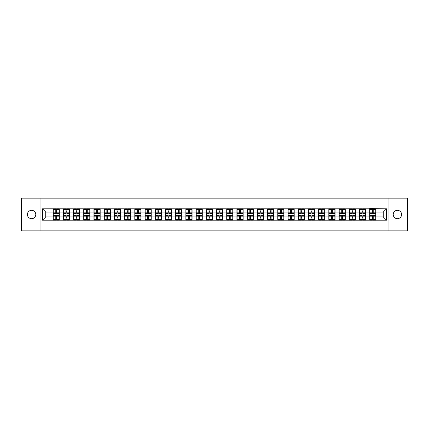 <?xml version="1.0" encoding="UTF-8"?>
<svg xmlns="http://www.w3.org/2000/svg" width="429" height="429" viewBox="0 0 429 429"><rect width="100%" height="100%" fill="white"/><g stroke="black" fill="none" stroke-linecap="round" stroke-linejoin="round"><path stroke-width="0.64" d="M397.404 218.688A4.188 4.188 0 0 1 393.216 214.5A4.188 4.188 0 0 1 397.404 210.312A4.188 4.188 0 0 1 401.592 214.5A4.188 4.188 0 0 1 397.404 218.688M31.596 218.688A4.188 4.188 0 0 1 27.408 214.5A4.188 4.188 0 0 1 31.596 210.312A4.188 4.188 0 0 1 35.784 214.5A4.188 4.188 0 0 1 31.596 218.688M388.041 230.866L407.55 230.866L407.55 198.134L388.041 198.134L388.041 230.866L40.959 230.866L40.959 198.134L21.45 198.134L21.45 230.866L40.959 230.866M388.041 198.134L40.959 198.134M383.263 216.924L383.263 212.076L375.901 212.076L375.901 216.924L383.263 216.924L386.534 220.195L386.534 208.805L369.68 208.607L369.68 212.076L365.685 212.076L365.685 216.924L369.68 216.924L369.68 212.076M386.534 220.195L42.466 220.195L42.466 208.805L53.099 208.805L53.099 212.076L45.737 212.076L45.737 216.924L53.099 216.924L53.099 212.076M369.68 208.805L53.099 208.805M369.68 216.924L369.68 220.195M365.685 216.924L365.685 220.195M365.685 208.805L365.685 212.076M355.475 216.924L359.47 216.924L359.47 212.076L355.475 212.076L355.475 220.195M359.47 216.924L359.47 220.195M359.47 208.805L359.47 212.076M355.475 208.805L355.475 212.076M345.265 216.924L349.254 216.924L349.254 212.076L345.265 212.076L345.265 220.195M349.254 216.924L349.254 220.195M349.254 208.805L349.254 212.076M345.265 208.805L345.265 212.076M335.049 216.924L339.044 216.924L339.044 212.076L335.049 212.076L335.049 220.195M339.044 216.924L339.044 220.195M339.044 208.805L339.044 212.076M335.049 208.805L335.049 212.076M324.839 216.924L328.829 216.924L328.829 212.076L324.839 212.076L324.839 220.195M328.829 216.924L328.829 220.195M328.829 208.805L328.829 212.076M324.839 208.805L324.839 212.076M314.623 216.924L318.618 216.924L318.618 212.076L314.623 212.076L314.623 220.195M318.618 216.924L318.618 220.195M318.618 208.805L318.618 212.076M314.623 208.805L314.623 212.076M304.413 216.924L308.408 216.924L308.408 212.076L304.413 212.076L304.413 220.195M308.408 216.924L308.408 220.195M308.408 208.805L308.408 212.076M304.413 208.805L304.413 212.076M294.203 216.924L298.193 216.924L298.193 212.076L294.203 212.076L294.203 220.195M298.193 216.924L298.193 220.195M298.193 208.805L298.193 212.076M294.203 208.805L294.203 212.076M283.987 216.924L287.982 216.924L287.982 212.076L283.987 212.076L283.987 220.195M287.982 216.924L287.982 220.195M287.982 208.805L287.982 212.076M283.987 208.805L283.987 212.076M273.777 216.924L277.772 216.924L277.772 212.076L273.777 212.076L273.777 220.195M277.772 216.924L277.772 220.195M277.772 208.805L277.772 212.076M273.777 208.805L273.777 212.076M263.567 216.924L267.557 216.924L267.557 212.076L263.567 212.076L263.567 220.195M267.557 216.924L267.557 220.195M267.557 208.805L267.557 212.076M263.567 208.805L263.567 212.076M253.351 216.924L257.346 216.924L257.346 212.076L253.351 212.076L253.351 220.195M257.346 216.924L257.346 220.195M257.346 208.805L257.346 212.076M253.351 208.805L253.351 212.076M243.141 216.924L247.131 216.924L247.131 212.076L243.141 212.076L243.141 220.195M247.131 216.924L247.131 220.195M247.131 208.805L247.131 212.076M243.141 208.805L243.141 212.076M232.926 216.924L236.921 216.924L236.921 212.076L232.926 212.076L232.926 220.195M236.921 216.924L236.921 220.195M236.921 208.805L236.921 212.076M232.926 208.805L232.926 212.076M222.715 216.924L226.71 216.924L226.71 212.076L222.715 212.076L222.715 220.195M226.71 216.924L226.71 220.195M226.71 208.805L226.71 212.076M222.715 208.805L222.715 212.076M212.505 216.924L216.495 216.924L216.495 212.076L212.505 212.076L212.505 220.195M216.495 216.924L216.495 220.195M216.495 208.805L216.495 212.076M212.505 208.805L212.505 212.076M202.29 216.924L206.285 216.924L206.285 212.076L202.29 212.076L202.29 220.195M206.285 216.924L206.285 220.195M206.285 208.805L206.285 212.076M202.29 208.805L202.29 212.076M192.079 216.924L196.074 216.924L196.074 212.076L192.079 212.076L192.079 220.195M196.074 216.924L196.074 220.195M196.074 208.805L196.074 212.076M192.079 208.805L192.079 212.076M181.869 216.924L185.859 216.924L185.859 212.076L181.869 212.076L181.869 220.195M185.859 216.924L185.859 220.195M185.859 208.805L185.859 212.076M181.869 208.805L181.869 212.076M171.654 216.924L175.649 216.924L175.649 212.076L171.654 212.076L171.654 220.195M175.649 216.924L175.649 220.195M175.649 208.805L175.649 212.076M171.654 208.805L171.654 212.076M161.443 216.924L165.433 216.924L165.433 212.076L161.443 212.076L161.443 220.195M165.433 216.924L165.433 220.195M165.433 208.805L165.433 212.076M161.443 208.805L161.443 212.076M151.228 216.924L155.223 216.924L155.223 212.076L151.228 212.076L151.228 220.195M155.223 216.924L155.223 220.195M155.223 208.805L155.223 212.076M151.228 208.805L151.228 212.076M141.018 216.924L145.013 216.924L145.013 212.076L141.018 212.076L141.018 220.195M145.013 216.924L145.013 220.195M145.013 208.805L145.013 212.076M141.018 208.805L141.018 212.076M130.807 216.924L134.797 216.924L134.797 212.076L130.807 212.076L130.807 220.195M134.797 216.924L134.797 220.195M134.797 208.805L134.797 212.076M130.807 208.805L130.807 212.076M120.592 216.924L124.587 216.924L124.587 212.076L120.592 212.076L120.592 220.195M124.587 216.924L124.587 220.195M124.587 208.805L124.587 212.076M120.592 208.805L120.592 212.076M110.382 216.924L114.377 216.924L114.377 212.076L110.382 212.076L110.382 220.195M114.377 216.924L114.377 220.195M114.377 208.805L114.377 212.076M110.382 208.805L110.382 212.076M100.172 216.924L104.161 216.924L104.161 212.076L100.172 212.076L100.172 220.195M104.161 216.924L104.161 220.195M104.161 208.805L104.161 212.076M100.172 208.805L100.172 212.076M89.956 216.924L93.951 216.924L93.951 212.076L89.956 212.076L89.956 220.195M93.951 216.924L93.951 220.195M93.951 208.805L93.951 212.076M89.956 208.805L89.956 212.076M79.746 216.924L83.735 216.924L83.735 212.076L79.746 212.076L79.746 220.195M83.735 216.924L83.735 220.195M83.735 208.805L83.735 212.076M79.746 208.805L79.746 212.076M69.53 216.924L73.525 216.924L73.525 212.076L69.53 212.076L69.53 220.195M73.525 216.924L73.525 220.195M73.525 208.805L73.525 212.076M69.53 208.805L69.53 212.076M59.32 216.924L63.315 216.924L63.315 212.076L59.32 212.076L59.32 220.195M63.315 216.924L63.315 220.195M63.315 208.805L63.315 212.076M59.32 208.805L59.32 212.076M53.099 216.924L53.099 220.195M45.737 216.924L42.466 220.195M42.466 208.805L45.737 212.076M375.901 216.924L375.901 220.195M375.901 208.805L375.901 212.076M386.534 208.805L383.263 212.076M59.159 215.385L59.159 220.227L56.639 220.227L56.639 215.385L59.159 215.385L59.159 208.773L56.639 208.773L56.639 209.491L59.159 209.491M53.266 212.178L55.786 212.178L55.786 208.773L53.266 208.773L53.266 215.385L55.786 215.385L55.786 220.227L53.266 220.227L53.266 219.509L55.786 219.509M55.786 211.234L56.639 211.234M56.639 209.588L55.786 209.588M55.786 212.183L56.639 212.183M55.786 212.178L55.786 213.615L53.266 213.615M53.266 209.491L55.786 209.491M55.786 216.817L56.639 216.817M55.786 219.412L56.639 219.412M55.786 217.766L56.639 217.766M53.266 215.385L53.266 219.509M56.639 219.509L59.159 219.509M56.639 209.491L56.639 213.615L59.159 213.615M69.369 215.385L69.369 220.227L66.849 220.227L66.849 215.385L69.369 215.385L69.369 208.773L66.849 208.773L66.849 209.491L69.369 209.491M63.476 212.178L65.996 212.178L65.996 208.773L63.476 208.773L63.476 215.385L65.996 215.385L65.996 220.227L63.476 220.227L63.476 219.509L65.996 219.509M65.996 211.234L66.849 211.234M66.849 209.588L65.996 209.588M65.996 212.183L66.849 212.183M65.996 212.178L65.996 213.615L63.476 213.615M63.476 209.491L65.996 209.491M65.996 216.817L66.849 216.817M65.996 219.412L66.849 219.412M65.996 217.766L66.849 217.766M63.476 215.385L63.476 219.509M66.849 219.509L69.369 219.509M66.849 209.491L66.849 213.615L69.369 213.615M79.58 215.385L79.58 220.227L77.059 220.227L77.059 215.385L79.58 215.385L79.58 208.773L77.059 208.773L77.059 209.491L79.58 209.491M73.691 212.178L76.212 212.178L76.212 208.773L73.691 208.773L73.691 215.385L76.212 215.385L76.212 220.227L73.691 220.227L73.691 219.509L76.212 219.509M76.212 211.234L77.059 211.234M77.059 209.588L76.212 209.588M76.212 212.183L77.059 212.183M76.212 212.178L76.212 213.615L73.691 213.615M73.691 209.491L76.212 209.491M76.212 216.817L77.059 216.817M76.212 219.412L77.059 219.412M76.212 217.766L77.059 217.766M73.691 215.385L73.691 219.509M77.059 219.509L79.58 219.509M77.059 209.491L77.059 213.615L79.58 213.615M89.795 215.385L89.795 220.227L87.275 220.227L87.275 215.385L89.795 215.385L89.795 208.773L87.275 208.773L87.275 209.491L89.795 209.491M83.902 212.178L86.422 212.178L86.422 208.773L83.902 208.773L83.902 215.385L86.422 215.385L86.422 220.227L83.902 220.227L83.902 219.509L86.422 219.509M86.422 211.234L87.275 211.234M87.275 209.588L86.422 209.588M86.422 212.183L87.275 212.183M86.422 212.178L86.422 213.615L83.902 213.615M83.902 209.491L86.422 209.491M86.422 216.817L87.275 216.817M86.422 219.412L87.275 219.412M86.422 217.766L87.275 217.766M83.902 215.385L83.902 219.509M87.275 219.509L89.795 219.509M87.275 209.491L87.275 213.615L89.795 213.615M100.005 215.385L100.005 220.227L97.485 220.227L97.485 215.385L100.005 215.385L100.005 208.773L97.485 208.773L97.485 209.491L100.005 209.491M94.112 212.178L96.632 212.178L96.632 208.773L94.112 208.773L94.112 215.385L96.632 215.385L96.632 220.227L94.112 220.227L94.112 219.509L96.632 219.509M96.632 211.234L97.485 211.234M97.485 209.588L96.632 209.588M96.632 212.183L97.485 212.183M96.632 212.178L96.632 213.615L94.112 213.615M94.112 209.491L96.632 209.491M96.632 216.817L97.485 216.817M96.632 219.412L97.485 219.412M96.632 217.766L97.485 217.766M94.112 215.385L94.112 219.509M97.485 219.509L100.005 219.509M97.485 209.491L97.485 213.615L100.005 213.615M110.215 215.385L110.215 220.227L107.695 220.227L107.695 215.385L110.215 215.385L110.215 208.773L107.695 208.773L107.695 209.491L110.215 209.491M104.327 212.178L106.848 212.178L106.848 208.773L104.327 208.773L104.327 215.385L106.848 215.385L106.848 220.227L104.327 220.227L104.327 219.509L106.848 219.509M106.848 211.234L107.695 211.234M107.695 209.588L106.848 209.588M106.848 212.183L107.695 212.183M106.848 212.178L106.848 213.615L104.327 213.615M104.327 209.491L106.848 209.491M106.848 216.817L107.695 216.817M106.848 219.412L107.695 219.412M106.848 217.766L107.695 217.766M104.327 215.385L104.327 219.509M107.695 219.509L110.215 219.509M107.695 209.491L107.695 213.615L110.215 213.615M120.431 215.385L120.431 220.227L117.911 220.227L117.911 215.385L120.431 215.385L120.431 208.773L117.911 208.773L117.911 209.491L120.431 209.491M114.538 212.178L117.058 212.178L117.058 208.773L114.538 208.773L114.538 215.385L117.058 215.385L117.058 220.227L114.538 220.227L114.538 219.509L117.058 219.509M117.058 211.234L117.911 211.234M117.911 209.588L117.058 209.588M117.058 212.183L117.911 212.183M117.058 212.178L117.058 213.615L114.538 213.615M114.538 209.491L117.058 209.491M117.058 216.817L117.911 216.817M117.058 219.412L117.911 219.412M117.058 217.766L117.911 217.766M114.538 215.385L114.538 219.509M117.911 219.509L120.431 219.509M117.911 209.491L117.911 213.615L120.431 213.615M130.641 215.385L130.641 220.227L128.121 220.227L128.121 215.385L130.641 215.385L130.641 208.773L128.121 208.773L128.121 209.491L130.641 209.491M124.748 212.178L127.268 212.178L127.268 208.773L124.748 208.773L124.748 215.385L127.268 215.385L127.268 220.227L124.748 220.227L124.748 219.509L127.268 219.509M127.268 211.234L128.121 211.234M128.121 209.588L127.268 209.588M127.268 212.183L128.121 212.183M127.268 212.178L127.268 213.615L124.748 213.615M124.748 209.491L127.268 209.491M127.268 216.817L128.121 216.817M127.268 219.412L128.121 219.412M127.268 217.766L128.121 217.766M124.748 215.385L124.748 219.509M128.121 219.509L130.641 219.509M128.121 209.491L128.121 213.615L130.641 213.615M140.857 215.385L140.857 220.227L138.336 220.227L138.336 215.385L140.857 215.385L140.857 208.773L138.336 208.773L138.336 209.491L140.857 209.491M134.963 212.178L137.484 212.178L137.484 208.773L134.963 208.773L134.963 215.385L137.484 215.385L137.484 220.227L134.963 220.227L134.963 219.509L137.484 219.509M137.484 211.234L138.336 211.234M138.336 209.588L137.484 209.588M137.484 212.183L138.336 212.183M137.484 212.178L137.484 213.615L134.963 213.615M134.963 209.491L137.484 209.491M137.484 216.817L138.336 216.817M137.484 219.412L138.336 219.412M137.484 217.766L138.336 217.766M134.963 215.385L134.963 219.509M138.336 219.509L140.857 219.509M138.336 209.491L138.336 213.615L140.857 213.615M151.067 215.385L151.067 220.227L148.547 220.227L148.547 215.385L151.067 215.385L151.067 208.773L148.547 208.773L148.547 209.491L151.067 209.491M145.174 212.178L147.694 212.178L147.694 208.773L145.174 208.773L145.174 215.385L147.694 215.385L147.694 220.227L145.174 220.227L145.174 219.509L147.694 219.509M147.694 211.234L148.547 211.234M148.547 209.588L147.694 209.588M147.694 212.183L148.547 212.183M147.694 212.178L147.694 213.615L145.174 213.615M145.174 209.491L147.694 209.491M147.694 216.817L148.547 216.817M147.694 219.412L148.547 219.412M147.694 217.766L148.547 217.766M145.174 215.385L145.174 219.509M148.547 219.509L151.067 219.509M148.547 209.491L148.547 213.615L151.067 213.615M161.277 215.385L161.277 220.227L158.757 220.227L158.757 215.385L161.277 215.385L161.277 208.773L158.757 208.773L158.757 209.491L161.277 209.491M155.389 212.178L157.91 212.178L157.91 208.773L155.389 208.773L155.389 215.385L157.91 215.385L157.91 220.227L155.389 220.227L155.389 219.509L157.91 219.509M157.91 211.234L158.757 211.234M158.757 209.588L157.91 209.588M157.91 212.183L158.757 212.183M157.91 212.178L157.91 213.615L155.389 213.615M155.389 209.491L157.91 209.491M157.91 216.817L158.757 216.817M157.91 219.412L158.757 219.412M157.91 217.766L158.757 217.766M155.389 215.385L155.389 219.509M158.757 219.509L161.277 219.509M158.757 209.491L158.757 213.615L161.277 213.615M171.493 215.385L171.493 220.227L168.972 220.227L168.972 215.385L171.493 215.385L171.493 208.773L168.972 208.773L168.972 209.491L171.493 209.491M165.599 212.178L168.12 212.178L168.12 208.773L165.599 208.773L165.599 215.385L168.12 215.385L168.12 220.227L165.599 220.227L165.599 219.509L168.12 219.509M168.12 211.234L168.972 211.234M168.972 209.588L168.12 209.588M168.12 212.183L168.972 212.183M168.12 212.178L168.12 213.615L165.599 213.615M165.599 209.491L168.12 209.491M168.12 216.817L168.972 216.817M168.12 219.412L168.972 219.412M168.12 217.766L168.972 217.766M165.599 215.385L165.599 219.509M168.972 219.509L171.493 219.509M168.972 209.491L168.972 213.615L171.493 213.615M181.703 215.385L181.703 220.227L179.183 220.227L179.183 215.385L181.703 215.385L181.703 208.773L179.183 208.773L179.183 209.491L181.703 209.491M175.81 212.178L178.33 212.178L178.33 208.773L175.81 208.773L175.81 215.385L178.33 215.385L178.33 220.227L175.81 220.227L175.81 219.509L178.33 219.509M178.33 211.234L179.183 211.234M179.183 209.588L178.33 209.588M178.33 212.183L179.183 212.183M178.33 212.178L178.33 213.615L175.81 213.615M175.81 209.491L178.33 209.491M178.33 216.817L179.183 216.817M178.33 219.412L179.183 219.412M178.33 217.766L179.183 217.766M175.81 215.385L175.81 219.509M179.183 219.509L181.703 219.509M179.183 209.491L179.183 213.615L181.703 213.615M191.913 215.385L191.913 220.227L189.393 220.227L189.393 215.385L191.913 215.385L191.913 208.773L189.393 208.773L189.393 209.491L191.913 209.491M186.025 212.178L188.546 212.178L188.546 208.773L186.025 208.773L186.025 215.385L188.546 215.385L188.546 220.227L186.025 220.227L186.025 219.509L188.546 219.509M188.546 211.234L189.393 211.234M189.393 209.588L188.546 209.588M188.546 212.183L189.393 212.183M188.546 212.178L188.546 213.615L186.025 213.615M186.025 209.491L188.546 209.491M188.546 216.817L189.393 216.817M188.546 219.412L189.393 219.412M188.546 217.766L189.393 217.766M186.025 215.385L186.025 219.509M189.393 219.509L191.913 219.509M189.393 209.491L189.393 213.615L191.913 213.615M202.129 215.385L202.129 220.227L199.608 220.227L199.608 215.385L202.129 215.385L202.129 208.773L199.608 208.773L199.608 209.491L202.129 209.491M196.235 212.178L198.756 212.178L198.756 208.773L196.235 208.773L196.235 215.385L198.756 215.385L198.756 220.227L196.235 220.227L196.235 219.509L198.756 219.509M198.756 211.234L199.608 211.234M199.608 209.588L198.756 209.588M198.756 212.183L199.608 212.183M198.756 212.178L198.756 213.615L196.235 213.615M196.235 209.491L198.756 209.491M198.756 216.817L199.608 216.817M198.756 219.412L199.608 219.412M198.756 217.766L199.608 217.766M196.235 215.385L196.235 219.509M199.608 219.509L202.129 219.509M199.608 209.491L199.608 213.615L202.129 213.615M212.339 215.385L212.339 220.227L209.819 220.227L209.819 215.385L212.339 215.385L212.339 208.773L209.819 208.773L209.819 209.491L212.339 209.491M206.446 212.178L208.966 212.178L208.966 208.773L206.446 208.773L206.446 215.385L208.966 215.385L208.966 220.227L206.446 220.227L206.446 219.509L208.966 219.509M208.966 211.234L209.819 211.234M209.819 209.588L208.966 209.588M208.966 212.183L209.819 212.183M208.966 212.178L208.966 213.615L206.446 213.615M206.446 209.491L208.966 209.491M208.966 216.817L209.819 216.817M208.966 219.412L209.819 219.412M208.966 217.766L209.819 217.766M206.446 215.385L206.446 219.509M209.819 219.509L212.339 219.509M209.819 209.491L209.819 213.615L212.339 213.615M222.554 215.385L222.554 220.227L220.034 220.227L220.034 215.385L222.554 215.385L222.554 208.773L220.034 208.773L220.034 209.491L222.554 209.491M216.661 212.178L219.181 212.178L219.181 208.773L216.661 208.773L216.661 215.385L219.181 215.385L219.181 220.227L216.661 220.227L216.661 219.509L219.181 219.509M219.181 211.234L220.034 211.234M220.034 209.588L219.181 209.588M219.181 212.183L220.034 212.183M219.181 212.178L219.181 213.615L216.661 213.615M216.661 209.491L219.181 209.491M219.181 216.817L220.034 216.817M219.181 219.412L220.034 219.412M219.181 217.766L220.034 217.766M216.661 215.385L216.661 219.509M220.034 219.509L222.554 219.509M220.034 209.491L220.034 213.615L222.554 213.615M232.765 215.385L232.765 220.227L230.244 220.227L230.244 215.385L232.765 215.385L232.765 208.773L230.244 208.773L230.244 209.491L232.765 209.491M226.871 212.178L229.392 212.178L229.392 208.773L226.871 208.773L226.871 215.385L229.392 215.385L229.392 220.227L226.871 220.227L226.871 219.509L229.392 219.509M229.392 211.234L230.244 211.234M230.244 209.588L229.392 209.588M229.392 212.183L230.244 212.183M229.392 212.178L229.392 213.615L226.871 213.615M226.871 209.491L229.392 209.491M229.392 216.817L230.244 216.817M229.392 219.412L230.244 219.412M229.392 217.766L230.244 217.766M226.871 215.385L226.871 219.509M230.244 219.509L232.765 219.509M230.244 209.491L230.244 213.615L232.765 213.615M242.975 215.385L242.975 220.227L240.454 220.227L240.454 215.385L242.975 215.385L242.975 208.773L240.454 208.773L240.454 209.491L242.975 209.491M237.087 212.178L239.607 212.178L239.607 208.773L237.087 208.773L237.087 215.385L239.607 215.385L239.607 220.227L237.087 220.227L237.087 219.509L239.607 219.509M239.607 211.234L240.454 211.234M240.454 209.588L239.607 209.588M239.607 212.183L240.454 212.183M239.607 212.178L239.607 213.615L237.087 213.615M237.087 209.491L239.607 209.491M239.607 216.817L240.454 216.817M239.607 219.412L240.454 219.412M239.607 217.766L240.454 217.766M237.087 215.385L237.087 219.509M240.454 219.509L242.975 219.509M240.454 209.491L240.454 213.615L242.975 213.615M253.19 215.385L253.19 220.227L250.67 220.227L250.67 215.385L253.19 215.385L253.19 208.773L250.67 208.773L250.67 209.491L253.19 209.491M247.297 212.178L249.817 212.178L249.817 208.773L247.297 208.773L247.297 215.385L249.817 215.385L249.817 220.227L247.297 220.227L247.297 219.509L249.817 219.509M249.817 211.234L250.67 211.234M250.67 209.588L249.817 209.588M249.817 212.183L250.67 212.183M249.817 212.178L249.817 213.615L247.297 213.615M247.297 209.491L249.817 209.491M249.817 216.817L250.67 216.817M249.817 219.412L250.67 219.412M249.817 217.766L250.67 217.766M247.297 215.385L247.297 219.509M250.67 219.509L253.19 219.509M250.67 209.491L250.67 213.615L253.19 213.615M263.401 215.385L263.401 220.227L260.88 220.227L260.88 215.385L263.401 215.385L263.401 208.773L260.88 208.773L260.88 209.491L263.401 209.491M257.507 212.178L260.028 212.178L260.028 208.773L257.507 208.773L257.507 215.385L260.028 215.385L260.028 220.227L257.507 220.227L257.507 219.509L260.028 219.509M260.028 211.234L260.88 211.234M260.88 209.588L260.028 209.588M260.028 212.183L260.88 212.183M260.028 212.178L260.028 213.615L257.507 213.615M257.507 209.491L260.028 209.491M260.028 216.817L260.88 216.817M260.028 219.412L260.88 219.412M260.028 217.766L260.88 217.766M257.507 215.385L257.507 219.509M260.88 219.509L263.401 219.509M260.88 209.491L260.88 213.615L263.401 213.615M273.611 215.385L273.611 220.227L271.09 220.227L271.09 215.385L273.611 215.385L273.611 208.773L271.09 208.773L271.09 209.491L273.611 209.491M267.723 212.178L270.243 212.178L270.243 208.773L267.723 208.773L267.723 215.385L270.243 215.385L270.243 220.227L267.723 220.227L267.723 219.509L270.243 219.509M270.243 211.234L271.09 211.234M271.09 209.588L270.243 209.588M270.243 212.183L271.09 212.183M270.243 212.178L270.243 213.615L267.723 213.615M267.723 209.491L270.243 209.491M270.243 216.817L271.09 216.817M270.243 219.412L271.09 219.412M270.243 217.766L271.09 217.766M267.723 215.385L267.723 219.509M271.09 219.509L273.611 219.509M271.09 209.491L271.09 213.615L273.611 213.615M283.826 215.385L283.826 220.227L281.306 220.227L281.306 215.385L283.826 215.385L283.826 208.773L281.306 208.773L281.306 209.491L283.826 209.491M277.933 212.178L280.453 212.178L280.453 208.773L277.933 208.773L277.933 215.385L280.453 215.385L280.453 220.227L277.933 220.227L277.933 219.509L280.453 219.509M280.453 211.234L281.306 211.234M281.306 209.588L280.453 209.588M280.453 212.183L281.306 212.183M280.453 212.178L280.453 213.615L277.933 213.615M277.933 209.491L280.453 209.491M280.453 216.817L281.306 216.817M280.453 219.412L281.306 219.412M280.453 217.766L281.306 217.766M277.933 215.385L277.933 219.509M281.306 219.509L283.826 219.509M281.306 209.491L281.306 213.615L283.826 213.615M294.037 215.385L294.037 220.227L291.516 220.227L291.516 215.385L294.037 215.385L294.037 208.773L291.516 208.773L291.516 209.491L294.037 209.491M288.143 212.178L290.664 212.178L290.664 208.773L288.143 208.773L288.143 215.385L290.664 215.385L290.664 220.227L288.143 220.227L288.143 219.509L290.664 219.509M290.664 211.234L291.516 211.234M291.516 209.588L290.664 209.588M290.664 212.183L291.516 212.183M290.664 212.178L290.664 213.615L288.143 213.615M288.143 209.491L290.664 209.491M290.664 216.817L291.516 216.817M290.664 219.412L291.516 219.412M290.664 217.766L291.516 217.766M288.143 215.385L288.143 219.509M291.516 219.509L294.037 219.509M291.516 209.491L291.516 213.615L294.037 213.615M304.252 215.385L304.252 220.227L301.732 220.227L301.732 215.385L304.252 215.385L304.252 208.773L301.732 208.773L301.732 209.491L304.252 209.491M298.359 212.178L300.879 212.178L300.879 208.773L298.359 208.773L298.359 215.385L300.879 215.385L300.879 220.227L298.359 220.227L298.359 219.509L300.879 219.509M300.879 211.234L301.732 211.234M301.732 209.588L300.879 209.588M300.879 212.183L301.732 212.183M300.879 212.178L300.879 213.615L298.359 213.615M298.359 209.491L300.879 209.491M300.879 216.817L301.732 216.817M300.879 219.412L301.732 219.412M300.879 217.766L301.732 217.766M298.359 215.385L298.359 219.509M301.732 219.509L304.252 219.509M301.732 209.491L301.732 213.615L304.252 213.615M314.462 215.385L314.462 220.227L311.942 220.227L311.942 215.385L314.462 215.385L314.462 208.773L311.942 208.773L311.942 209.491L314.462 209.491M308.569 212.178L311.089 212.178L311.089 208.773L308.569 208.773L308.569 215.385L311.089 215.385L311.089 220.227L308.569 220.227L308.569 219.509L311.089 219.509M311.089 211.234L311.942 211.234M311.942 209.588L311.089 209.588M311.089 212.183L311.942 212.183M311.089 212.178L311.089 213.615L308.569 213.615M308.569 209.491L311.089 209.491M311.089 216.817L311.942 216.817M311.089 219.412L311.942 219.412M311.089 217.766L311.942 217.766M308.569 215.385L308.569 219.509M311.942 219.509L314.462 219.509M311.942 209.491L311.942 213.615L314.462 213.615M324.673 215.385L324.673 220.227L322.152 220.227L322.152 215.385L324.673 215.385L324.673 208.773L322.152 208.773L322.152 209.491L324.673 209.491M318.785 212.178L321.305 212.178L321.305 208.773L318.785 208.773L318.785 215.385L321.305 215.385L321.305 220.227L318.785 220.227L318.785 219.509L321.305 219.509M321.305 211.234L322.152 211.234M322.152 209.588L321.305 209.588M321.305 212.183L322.152 212.183M321.305 212.178L321.305 213.615L318.785 213.615M318.785 209.491L321.305 209.491M321.305 216.817L322.152 216.817M321.305 219.412L322.152 219.412M321.305 217.766L322.152 217.766M318.785 215.385L318.785 219.509M322.152 219.509L324.673 219.509M322.152 209.491L322.152 213.615L324.673 213.615M334.888 215.385L334.888 220.227L332.368 220.227L332.368 215.385L334.888 215.385L334.888 208.773L332.368 208.773L332.368 209.491L334.888 209.491M328.995 212.178L331.515 212.178L331.515 208.773L328.995 208.773L328.995 215.385L331.515 215.385L331.515 220.227L328.995 220.227L328.995 219.509L331.515 219.509M331.515 211.234L332.368 211.234M332.368 209.588L331.515 209.588M331.515 212.183L332.368 212.183M331.515 212.178L331.515 213.615L328.995 213.615M328.995 209.491L331.515 209.491M331.515 216.817L332.368 216.817M331.515 219.412L332.368 219.412M331.515 217.766L332.368 217.766M328.995 215.385L328.995 219.509M332.368 219.509L334.888 219.509M332.368 209.491L332.368 213.615L334.888 213.615M345.098 215.385L345.098 220.227L342.578 220.227L342.578 215.385L345.098 215.385L345.098 208.773L342.578 208.773L342.578 209.491L345.098 209.491M339.205 212.178L341.725 212.178L341.725 208.773L339.205 208.773L339.205 215.385L341.725 215.385L341.725 220.227L339.205 220.227L339.205 219.509L341.725 219.509M341.725 211.234L342.578 211.234M342.578 209.588L341.725 209.588M341.725 212.183L342.578 212.183M341.725 212.178L341.725 213.615L339.205 213.615M339.205 209.491L341.725 209.491M341.725 216.817L342.578 216.817M341.725 219.412L342.578 219.412M341.725 217.766L342.578 217.766M339.205 215.385L339.205 219.509M342.578 219.509L345.098 219.509M342.578 209.491L342.578 213.615L345.098 213.615M355.309 215.385L355.309 220.227L352.788 220.227L352.788 215.385L355.309 215.385L355.309 208.773L352.788 208.773L352.788 209.491L355.309 209.491M349.421 212.178L351.941 212.178L351.941 208.773L349.421 208.773L349.421 215.385L351.941 215.385L351.941 220.227L349.421 220.227L349.421 219.509L351.941 219.509M351.941 211.234L352.788 211.234M352.788 209.588L351.941 209.588M351.941 212.183L352.788 212.183M351.941 212.178L351.941 213.615L349.421 213.615M349.421 209.491L351.941 209.491M351.941 216.817L352.788 216.817M351.941 219.412L352.788 219.412M351.941 217.766L352.788 217.766M349.421 215.385L349.421 219.509M352.788 219.509L355.309 219.509M352.788 209.491L352.788 213.615L355.309 213.615M365.524 215.385L365.524 220.227L363.004 220.227L363.004 215.385L365.524 215.385L365.524 208.773L363.004 208.773L363.004 209.491L365.524 209.491M359.631 212.178L362.151 212.178L362.151 208.773L359.631 208.773L359.631 215.385L362.151 215.385L362.151 220.227L359.631 220.227L359.631 219.509L362.151 219.509M362.151 211.234L363.004 211.234M363.004 209.588L362.151 209.588M362.151 212.183L363.004 212.183M362.151 212.178L362.151 213.615L359.631 213.615M359.631 209.491L362.151 209.491M362.151 216.817L363.004 216.817M362.151 219.412L363.004 219.412M362.151 217.766L363.004 217.766M359.631 215.385L359.631 219.509M363.004 219.509L365.524 219.509M363.004 209.491L363.004 213.615L365.524 213.615M375.734 215.385L375.734 220.227L373.214 220.227L373.214 215.385L375.734 215.385L375.734 208.773L373.214 208.773L373.214 209.491L375.734 209.491M369.841 212.178L372.361 212.178L372.361 208.773L369.841 208.773L369.841 215.385L372.361 215.385L372.361 220.227L369.841 220.227L369.841 219.509L372.361 219.509M372.361 211.234L373.214 211.234M373.214 209.588L372.361 209.588M372.361 212.183L373.214 212.183M372.361 212.178L372.361 213.615L369.841 213.615M369.841 209.491L372.361 209.491M372.361 216.817L373.214 216.817M372.361 219.412L373.214 219.412M372.361 217.766L373.214 217.766M369.841 215.385L369.841 219.509M373.214 219.509L375.734 219.509M373.214 209.491L373.214 213.615L375.734 213.615M53.266 216.822L55.786 216.822M56.639 216.822L59.159 216.822M56.639 212.178L59.159 212.178M63.476 216.822L65.996 216.822M66.849 216.822L69.369 216.822M66.849 212.178L69.369 212.178M73.691 216.822L76.212 216.822M77.059 216.822L79.58 216.822M77.059 212.178L79.58 212.178M83.902 216.822L86.422 216.822M87.275 216.822L89.795 216.822M87.275 212.178L89.795 212.178M94.112 216.822L96.632 216.822M97.485 216.822L100.005 216.822M97.485 212.178L100.005 212.178M104.327 216.822L106.848 216.822M107.695 216.822L110.215 216.822M107.695 212.178L110.215 212.178M114.538 216.822L117.058 216.822M117.911 216.822L120.431 216.822M117.911 212.178L120.431 212.178M124.748 216.822L127.268 216.822M128.121 216.822L130.641 216.822M128.121 212.178L130.641 212.178M134.963 216.822L137.484 216.822M138.336 216.822L140.857 216.822M138.336 212.178L140.857 212.178M145.174 216.822L147.694 216.822M148.547 216.822L151.067 216.822M148.547 212.178L151.067 212.178M155.389 216.822L157.91 216.822M158.757 216.822L161.277 216.822M158.757 212.178L161.277 212.178M165.599 216.822L168.12 216.822M168.972 216.822L171.493 216.822M168.972 212.178L171.493 212.178M175.81 216.822L178.33 216.822M179.183 216.822L181.703 216.822M179.183 212.178L181.703 212.178M186.025 216.822L188.546 216.822M189.393 216.822L191.913 216.822M189.393 212.178L191.913 212.178M196.235 216.822L198.756 216.822M199.608 216.822L202.129 216.822M199.608 212.178L202.129 212.178M206.446 216.822L208.966 216.822M209.819 216.822L212.339 216.822M209.819 212.178L212.339 212.178M216.661 216.822L219.181 216.822M220.034 216.822L222.554 216.822M220.034 212.178L222.554 212.178M226.871 216.822L229.392 216.822M230.244 216.822L232.765 216.822M230.244 212.178L232.765 212.178M237.087 216.822L239.607 216.822M240.454 216.822L242.975 216.822M240.454 212.178L242.975 212.178M247.297 216.822L249.817 216.822M250.67 216.822L253.19 216.822M250.67 212.178L253.19 212.178M257.507 216.822L260.028 216.822M260.88 216.822L263.401 216.822M260.88 212.178L263.401 212.178M267.723 216.822L270.243 216.822M271.09 216.822L273.611 216.822M271.09 212.178L273.611 212.178M277.933 216.822L280.453 216.822M281.306 216.822L283.826 216.822M281.306 212.178L283.826 212.178M288.143 216.822L290.664 216.822M291.516 216.822L294.037 216.822M291.516 212.178L294.037 212.178M298.359 216.822L300.879 216.822M301.732 216.822L304.252 216.822M301.732 212.178L304.252 212.178M308.569 216.822L311.089 216.822M311.942 216.822L314.462 216.822M311.942 212.178L314.462 212.178M318.785 216.822L321.305 216.822M322.152 216.822L324.673 216.822M322.152 212.178L324.673 212.178M328.995 216.822L331.515 216.822M332.368 216.822L334.888 216.822M332.368 212.178L334.888 212.178M339.205 216.822L341.725 216.822M342.578 216.822L345.098 216.822M342.578 212.178L345.098 212.178M349.421 216.822L351.941 216.822M352.788 216.822L355.309 216.822M352.788 212.178L355.309 212.178M359.631 216.822L362.151 216.822M363.004 216.822L365.524 216.822M363.004 212.178L365.524 212.178M369.841 216.822L372.361 216.822M373.214 216.822L375.734 216.822M373.214 212.178L375.734 212.178"/></g></svg>
